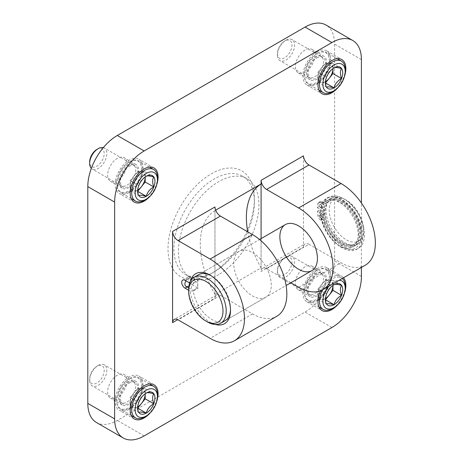 <?xml version="1.0" encoding="UTF-8"?>
<svg xmlns="http://www.w3.org/2000/svg" width="463" height="463" viewBox="0 0 463 463"><rect width="100%" height="100%" fill="white"/><g stroke="black" fill="none" stroke-linecap="round" stroke-linejoin="round"><path stroke-width="0.35" stroke-dasharray="2.31 1.74" d="M189.668 283.003L193.262 283.217L198.089 280.428A26.553 15.331 -120 0 0 198.089 288.235L193.262 291.024A26.553 15.331 -120 0 0 211.736 319.464A26.553 15.331 -120 0 0 225.012 320.778L286.111 285.503M193.262 291.024L190.021 291.007A28.828 16.645 -120 0 0 215.388 324.494M190.426 281.261A28.828 16.645 -120 0 0 190.021 283.2M190.021 291.007L188.667 290.226M230.493 309.521A26.553 15.331 -120 0 0 230.51 308.624A26.553 15.331 -120 0 0 211.736 276.098A26.553 15.331 -120 0 0 210.943 275.664M239.226 251.247A26.553 15.331 -120 0 0 235.158 272.522A26.553 15.331 -120 0 0 252.503 295.926A26.553 15.331 -120 0 0 265.779 297.24A26.553 15.331 -120 0 0 265.785 266.578A26.553 15.331 -120 0 0 239.226 251.247L198.453 274.785A26.553 15.331 -120 0 0 193.262 283.217M215.683 210.185L214.965 210.601L214.965 294.509L261.08 267.886L261.08 238.63M261.091 238.624L261.091 271.521L303.468 247.051L303.468 155.863M343.482 277.783A19.724 11.39 120 0 0 341.763 276.365A19.724 11.39 120 0 0 331.902 277.343A19.724 11.39 120 0 0 320.477 290.81M337.666 304.787A19.724 11.39 120 0 0 344.605 292.772M156.841 401.178A19.724 11.39 -60 0 1 149.902 413.193M337.666 87.97A19.724 11.39 120 0 0 344.605 75.955M156.841 184.361A19.724 11.39 -60 0 1 149.902 196.376M361.412 267.435L361.412 203.008M214.954 206.967L214.954 298.155L177.711 319.655M96.449 422.505A41.728 24.093 120 0 0 117.313 420.439L305.082 312.033A41.728 24.093 120 0 0 334.587 260.924L334.587 44.112A41.728 24.093 120 0 0 325.946 25.008M305.082 266.81A13.659 7.883 120 0 0 296.158 278.848A13.659 7.883 120 0 0 298.253 289.786A13.659 7.883 120 0 0 311.906 281.903A13.659 7.883 120 0 0 311.906 266.132A13.659 7.883 120 0 0 305.082 266.81M117.313 397.52A13.659 7.883 -60 0 1 110.483 398.192A13.659 7.883 -60 0 1 110.483 382.426A13.659 7.883 -60 0 1 124.142 374.538A13.659 7.883 -60 0 1 126.237 385.482A13.659 7.883 -60 0 1 117.313 397.52M305.082 49.998A13.659 7.883 120 0 0 296.158 62.03A13.659 7.883 120 0 0 298.253 72.975A13.659 7.883 120 0 0 311.906 65.086A13.659 7.883 120 0 0 311.906 49.321A13.659 7.883 120 0 0 305.082 49.998M117.313 180.703A13.659 7.883 -60 0 1 110.483 181.38A13.659 7.883 -60 0 1 110.483 165.609A13.659 7.883 -60 0 1 124.142 157.727A13.659 7.883 -60 0 1 126.237 168.671A13.659 7.883 -60 0 1 117.313 180.703M211.197 273.621A61.075 35.263 -60 0 1 168.011 248.689A61.075 35.263 -60 0 1 211.197 173.891A61.075 35.263 -60 0 1 254.384 198.824A61.075 35.263 -60 0 1 211.197 273.621L214.149 271.92A56.903 32.85 -60 0 1 185.698 274.738A56.903 32.85 -60 0 1 185.698 209.033A56.903 32.85 -60 0 1 242.6 176.183A56.903 32.85 -60 0 1 254.384 202.233A56.903 32.85 -60 0 1 214.149 271.92L211.197 273.621M218.71 274.553A56.903 32.85 -60 0 1 190.258 277.372A56.903 32.85 -60 0 1 190.258 211.666A56.903 32.85 -60 0 1 247.155 178.816A56.903 32.85 -60 0 1 255.883 224.41A56.903 32.85 -60 0 1 218.71 274.553M129.113 192.475A19.724 11.39 -60 0 1 119.251 193.447A19.724 11.39 -60 0 1 119.251 170.673A19.724 11.39 -60 0 1 138.981 159.284A19.724 11.39 -60 0 1 142.002 175.089A19.724 11.39 -60 0 1 129.113 192.475M129.113 187.515A13.659 7.883 -60 0 1 122.29 188.192A13.659 7.883 -60 0 1 122.29 172.421A13.659 7.883 -60 0 1 135.943 164.539A13.659 7.883 -60 0 1 138.038 175.483A13.659 7.883 -60 0 1 129.113 187.515M316.883 56.81A13.659 7.883 120 0 0 307.959 68.842A13.659 7.883 120 0 0 310.054 79.786A13.659 7.883 120 0 0 323.712 71.904A13.659 7.883 120 0 0 323.712 56.133A13.659 7.883 120 0 0 316.883 56.81M316.883 51.856A19.724 11.39 120 0 0 303.994 69.236A19.724 11.39 120 0 0 307.021 85.042A19.724 11.39 120 0 0 326.745 73.658A19.724 11.39 120 0 0 326.745 50.878A19.724 11.39 120 0 0 316.883 51.856M129.113 409.286A19.724 11.39 -60 0 1 119.251 410.264A19.724 11.39 -60 0 1 119.251 387.485A19.724 11.39 -60 0 1 138.981 376.101A19.724 11.39 -60 0 1 142.002 391.906A19.724 11.39 -60 0 1 129.113 409.286M129.113 404.332A13.659 7.883 -60 0 1 122.29 405.009A13.659 7.883 -60 0 1 122.29 389.238A13.659 7.883 -60 0 1 135.943 381.356A13.659 7.883 -60 0 1 138.038 392.3A13.659 7.883 -60 0 1 129.113 404.332M316.883 273.627A13.659 7.883 120 0 0 307.959 285.659A13.659 7.883 120 0 0 310.054 296.604A13.659 7.883 120 0 0 323.712 288.715A13.659 7.883 120 0 0 323.712 272.95A13.659 7.883 120 0 0 316.883 273.627M316.883 268.667A19.724 11.39 120 0 0 303.994 286.053A19.724 11.39 120 0 0 307.021 301.859A19.724 11.39 120 0 0 326.745 290.469A19.724 11.39 120 0 0 326.745 267.689A19.724 11.39 120 0 0 316.883 268.667M290.862 282.76L266.572 268.737L308.954 244.267L341.023 262.781A48.557 28.035 -120 0 0 365.301 265.189M308.954 244.267A7.767 4.485 -120 0 0 305.071 243.885A7.767 4.485 -120 0 0 303.468 247.051M266.572 268.737A7.767 4.485 -120 0 0 262.689 268.349A7.767 4.485 -120 0 0 261.091 271.521M341.023 246.675A28.828 16.645 -120 0 0 361.412 234.909A28.828 16.645 -120 0 0 341.023 199.599A28.828 16.645 -120 0 0 320.639 211.365A28.828 16.645 -120 0 0 341.023 246.675L339.414 245.749A26.553 15.331 -120 0 0 352.69 247.063A26.553 15.331 -120 0 0 352.69 216.4A26.553 15.331 -120 0 0 326.137 201.069A26.553 15.331 -120 0 0 320.639 213.223A26.553 15.331 -120 0 0 339.414 245.749L341.023 246.675M214.954 298.155A7.767 4.485 -120 0 1 216.551 294.989A7.767 4.485 -120 0 1 220.434 295.371L252.503 313.891A48.557 28.035 -120 0 0 276.781 316.293M214.965 210.601A73.895 42.665 -120 0 0 214.965 294.509M247.728 231.836A73.895 42.665 -120 0 0 261.08 267.886M198.089 280.428L191.508 276.625A4.78 2.761 -120 0 0 189.118 276.394A4.78 2.761 -120 0 0 188.383 280.219A4.78 2.761 -120 0 0 191.508 284.432L198.089 288.235M341.023 201.457A26.553 15.331 60 0 1 358.374 224.856A26.553 15.331 60 0 1 354.299 246.137A26.553 15.331 60 0 1 327.746 230.805A26.553 15.331 60 0 1 327.746 200.143A26.553 15.331 60 0 1 341.023 201.457M207.441 321.941A26.553 15.331 60 0 1 188.667 289.421M194.842 289.89C197.753 286.956 198.465 284.375 196.978 282.152C194.645 280.485 188.892 288.31 192.429 290.035L194.842 289.89M185.854 286.238A4.555 2.628 120 0 0 188.128 286.012A4.555 2.628 120 0 0 191.346 280.439A4.555 2.628 120 0 0 190.403 278.356A4.555 2.628 120 0 0 185.935 280.844M341.023 202.696A25.037 14.457 60 0 1 357.378 224.758A25.037 14.457 60 0 1 353.541 244.817A25.037 14.457 60 0 1 328.504 230.366A25.037 14.457 60 0 1 328.504 201.457A25.037 14.457 60 0 1 341.023 202.696M342.742 201.706A25.037 14.457 60 0 1 359.097 223.768A25.037 14.457 60 0 1 355.26 243.827A25.037 14.457 60 0 1 330.223 229.376A25.037 14.457 60 0 1 330.223 200.462A25.037 14.457 60 0 1 342.742 201.706M342.742 200.467A26.553 15.331 60 0 1 360.087 223.866A26.553 15.331 60 0 1 356.018 245.141A26.553 15.331 60 0 1 329.465 229.81A26.553 15.331 60 0 1 329.465 199.148A26.553 15.331 60 0 1 342.742 200.467M344.779 199.287L344.779 199.287A26.553 15.331 60 0 1 363.553 231.813A26.553 15.331 60 0 1 358.055 243.966A26.553 15.331 60 0 1 331.502 228.635A26.553 15.331 60 0 1 331.502 197.973A26.553 15.331 60 0 1 344.779 199.287L346.388 200.219A24.279 14.017 60 0 1 363.553 229.949A24.279 14.017 60 0 1 346.388 239.863A24.279 14.017 60 0 1 329.222 210.127A24.279 14.017 60 0 1 346.388 200.219L344.779 199.287M324.991 213.756L318.966 210.277A33.533 19.359 60 0 0 319.557 215.168A3.791 2.188 60 0 0 322.167 219.063L322.48 219.242A3.791 2.188 60 0 1 324.893 222.396A29.476 17.015 60 0 0 358.414 248.336A29.476 17.015 60 0 0 358.414 214.305A29.476 17.015 60 0 0 328.944 197.284A29.476 17.015 60 0 0 324.893 201.538A3.791 2.188 60 0 1 324.372 202.088A3.791 2.188 60 0 1 322.48 201.897L320.871 202.829A3.791 2.188 60 0 0 322.763 203.014A3.791 2.188 60 0 0 323.284 202.47A29.476 17.015 60 0 1 327.329 198.216A29.476 17.015 60 0 1 356.805 215.231A29.476 17.015 60 0 1 356.805 249.268A29.476 17.015 60 0 1 323.284 223.322A3.791 2.188 60 0 0 320.871 220.174L320.558 219.994A3.791 2.188 60 0 1 317.942 216.099A33.533 19.359 60 0 1 317.358 211.209L323.382 214.687L324.991 213.756A25.037 14.457 60 0 0 336.56 237.901A25.037 14.457 60 0 0 355.15 243.891L353.541 244.817A25.037 14.457 60 0 1 334.952 238.833A25.037 14.457 60 0 1 323.382 214.687M317.358 207.742L323.382 211.221L324.991 210.289L318.966 206.811L317.358 207.742A33.533 19.359 60 0 1 317.942 203.529A3.791 2.188 60 0 1 318.66 202.458A3.791 2.188 60 0 1 320.558 202.649L320.871 202.829M318.966 206.811A33.533 19.359 60 0 1 319.557 202.597A3.791 2.188 60 0 1 320.269 201.532A3.791 2.188 60 0 1 322.167 201.718L322.48 201.897M324.991 210.289A25.037 14.457 60 0 1 330.113 200.525A25.037 14.457 60 0 1 355.15 214.982A25.037 14.457 60 0 1 355.15 243.891M323.382 211.221A25.037 14.457 60 0 1 328.504 201.457A25.037 14.457 60 0 1 353.541 215.908A25.037 14.457 60 0 1 353.541 244.817L355.26 243.827M318.966 210.277L317.358 211.209M322.433 217.297A1.898 1.094 60 0 1 321.195 215.625A1.898 1.094 60 0 1 321.484 214.109A1.898 1.094 60 0 1 323.382 215.202A1.898 1.094 60 0 1 323.382 217.39A1.898 1.094 60 0 1 322.433 217.297M320.824 218.229A1.898 1.094 60 0 1 319.586 216.557A1.898 1.094 60 0 1 319.875 215.035A1.898 1.094 60 0 1 321.773 216.128A1.898 1.094 60 0 1 321.773 218.322A1.898 1.094 60 0 1 320.824 218.229M322.433 206.892A1.898 1.094 60 0 1 321.195 205.219A1.898 1.094 60 0 1 321.484 203.697A1.898 1.094 60 0 1 323.382 204.796A1.898 1.094 60 0 1 323.382 206.984A1.898 1.094 60 0 1 322.433 206.892M320.824 207.818A1.898 1.094 60 0 1 319.586 206.151A1.898 1.094 60 0 1 319.875 204.629A1.898 1.094 60 0 1 321.773 205.722A1.898 1.094 60 0 1 321.773 207.916A1.898 1.094 60 0 1 320.824 207.818M317.954 82.258L326.537 87.218L325.379 81.54L326.537 77.199C327.509 73.235 330.009 70.121 334.049 67.858L325.466 62.904L317.954 72.245L317.954 82.258L321.71 82.593A10.62 6.135 -60 0 1 317.954 77.252A10.62 6.135 -60 0 1 321.71 67.575A10.62 6.135 -60 0 1 329.222 63.24L325.466 62.904M345.207 69.45A18.207 10.51 -60 0 1 332.336 91.749M317.311 53.343A18.207 10.51 -60 0 1 326.415 52.441A18.207 10.51 -60 0 1 326.415 73.467A18.207 10.51 -60 0 1 308.208 83.977A18.207 10.51 -60 0 1 304.434 75.643A18.207 10.51 -60 0 1 317.311 53.343L316.883 53.586A17.6 10.163 -60 0 1 329.326 60.775A17.6 10.163 -60 0 1 316.883 82.333A17.6 10.163 -60 0 1 304.434 75.145A17.6 10.163 -60 0 1 316.883 53.586L317.311 53.343M316.883 57.985A12.217 7.055 -60 0 1 322.873 57.319A12.217 7.055 -60 0 1 322.989 71.487A12.217 7.055 -60 0 1 310.661 78.473A12.217 7.055 -60 0 1 308.937 68.646A12.217 7.055 -60 0 1 316.883 57.985M314.875 56.891A12.136 7.009 -60 0 1 320.83 56.226A12.136 7.009 -60 0 1 320.946 56.289A12.136 7.009 -60 0 1 320.946 70.307A12.136 7.009 -60 0 1 308.804 77.315A12.136 7.009 -60 0 1 308.694 77.246A12.136 7.009 -60 0 1 306.975 67.482A12.136 7.009 -60 0 1 314.875 56.891M286.012 40.223A12.136 7.009 -60 0 1 292.078 39.621A12.136 7.009 -60 0 1 292.078 53.639A12.136 7.009 -60 0 1 279.941 60.647A12.136 7.009 -60 0 1 277.424 55.091A12.136 7.009 -60 0 1 286.012 40.223L284.693 40.987A10.279 5.932 -60 0 1 291.962 45.183A10.279 5.932 -60 0 1 284.693 57.771A10.279 5.932 -60 0 1 277.424 53.575A10.279 5.932 -60 0 1 284.693 40.987L286.012 40.223M329.222 63.24A10.62 6.135 -60 0 1 332.978 68.553L332.978 63.576L329.222 63.24M325.443 81.604A10.62 6.135 -60 0 1 321.71 82.593L325.466 82.929M317.954 72.245L326.537 77.199M332.978 63.576L341.561 68.53M130.19 190.663L138.773 195.623L137.609 189.946L138.773 185.605C139.739 181.641 142.245 178.527 146.285 176.264L137.702 171.31L130.19 180.651L130.19 190.663L133.946 190.999A10.62 6.135 -60 0 1 130.19 185.657A10.62 6.135 -60 0 1 133.946 175.981A10.62 6.135 -60 0 1 141.452 171.646L137.702 171.31M157.443 177.856A18.207 10.51 -60 0 1 144.566 200.155M129.547 161.749A18.207 10.51 -60 0 1 138.651 160.846A18.207 10.51 -60 0 1 138.651 181.872A18.207 10.51 -60 0 1 120.444 192.382A18.207 10.51 -60 0 1 116.67 184.048A18.207 10.51 -60 0 1 129.547 161.749L129.113 161.992A17.6 10.163 -60 0 1 141.562 169.18A17.6 10.163 -60 0 1 129.113 190.739A17.6 10.163 -60 0 1 116.67 183.551A17.6 10.163 -60 0 1 129.113 161.992L129.547 161.749M129.113 166.391A12.217 7.055 -60 0 1 135.109 165.725A12.217 7.055 -60 0 1 135.225 179.893A12.217 7.055 -60 0 1 122.892 186.878A12.217 7.055 -60 0 1 121.167 177.051A12.217 7.055 -60 0 1 129.113 166.391M127.111 165.297A12.136 7.009 -60 0 1 133.06 164.631A12.136 7.009 -60 0 1 133.176 164.695A12.136 7.009 -60 0 1 133.182 178.712A12.136 7.009 -60 0 1 121.04 185.721A12.136 7.009 -60 0 1 120.924 185.651A12.136 7.009 -60 0 1 119.211 175.888A12.136 7.009 -60 0 1 127.111 165.297M103.33 147.622A12.136 7.009 -60 0 1 104.314 148.033A12.136 7.009 -60 0 1 104.314 162.044A12.136 7.009 -60 0 1 92.172 169.053A12.136 7.009 -60 0 1 91.333 168.41M96.929 149.393A10.279 5.932 -60 0 1 104.192 153.589A10.279 5.932 -60 0 1 96.929 166.176A10.279 5.932 -60 0 1 89.66 161.981M141.452 171.646A10.62 6.135 -60 0 1 145.208 176.959L145.208 171.981L141.452 171.646M137.679 190.009A10.62 6.135 -60 0 1 133.946 190.999L137.702 191.335M130.19 180.651L138.773 185.605M145.208 171.981L153.791 176.935M317.954 299.075L326.537 304.029L325.379 298.351L326.537 294.017C327.509 290.052 330.009 286.938 334.049 284.67L325.466 279.716L317.954 289.062L317.954 299.075L321.71 299.411A10.62 6.135 -60 0 1 317.954 294.069A10.62 6.135 -60 0 1 321.71 284.386A10.62 6.135 -60 0 1 329.222 280.051L325.466 279.716M328.938 286.18A15.783 9.11 -60 0 1 334.049 281.799A15.783 9.11 -60 0 1 339.159 280.283M322.416 289.936A18.207 10.51 -60 0 1 332.33 278.83A18.207 10.51 -60 0 1 341.439 277.927A18.207 10.51 -60 0 1 342.255 278.494M345.207 286.261A18.207 10.51 -60 0 1 332.336 308.561M317.311 270.155A18.207 10.51 -60 0 1 326.415 269.252A18.207 10.51 -60 0 1 326.415 290.278A18.207 10.51 -60 0 1 308.208 300.794A18.207 10.51 -60 0 1 304.434 292.454A18.207 10.51 -60 0 1 317.311 270.155L316.883 270.404A17.6 10.163 -60 0 1 329.326 277.592A17.6 10.163 -60 0 1 316.883 299.144A17.6 10.163 -60 0 1 304.434 291.962A17.6 10.163 -60 0 1 316.883 270.404L317.311 270.155M316.883 274.802A12.217 7.055 -60 0 1 322.873 274.131A12.217 7.055 -60 0 1 322.989 288.299A12.217 7.055 -60 0 1 310.661 295.284A12.217 7.055 -60 0 1 308.937 285.463A12.217 7.055 -60 0 1 316.883 274.802M314.875 273.708A12.136 7.009 -60 0 1 320.83 273.037A12.136 7.009 -60 0 1 320.946 273.106A12.136 7.009 -60 0 1 320.946 287.124A12.136 7.009 -60 0 1 308.804 294.132A12.136 7.009 -60 0 1 308.694 294.063A12.136 7.009 -60 0 1 306.975 284.299A12.136 7.009 -60 0 1 314.875 273.708M286.012 257.04A12.136 7.009 -60 0 1 292.078 256.438A12.136 7.009 -60 0 1 292.078 270.456A12.136 7.009 -60 0 1 279.941 277.464A12.136 7.009 -60 0 1 277.424 271.908A12.136 7.009 -60 0 1 286.012 257.04L284.693 257.798A10.279 5.932 -60 0 1 291.962 261.994A10.279 5.932 -60 0 1 284.693 274.582A10.279 5.932 -60 0 1 277.424 270.386A10.279 5.932 -60 0 1 284.693 257.798L286.012 257.04M329.222 280.051A10.62 6.135 -60 0 1 332.978 285.37L332.978 280.387L329.222 280.051M325.443 298.415A10.62 6.135 -60 0 1 321.71 299.411L325.466 299.746M317.954 289.062L326.537 294.017M332.978 280.387L341.561 285.341M130.19 407.481L138.773 412.435L137.609 406.757L138.773 402.422C139.739 398.458 142.245 395.344 146.285 393.075L137.702 388.121L130.19 397.468L130.19 407.481L133.946 407.816A10.62 6.135 -60 0 1 130.19 402.474A10.62 6.135 -60 0 1 133.946 392.792A10.62 6.135 -60 0 1 141.452 388.457L137.702 388.121M157.443 394.667A18.207 10.51 -60 0 1 144.566 416.966M129.547 378.56A18.207 10.51 -60 0 1 138.651 377.658A18.207 10.51 -60 0 1 138.651 398.684A18.207 10.51 -60 0 1 120.444 409.199A18.207 10.51 -60 0 1 116.67 400.86A18.207 10.51 -60 0 1 129.547 378.56L129.113 378.809A17.6 10.163 -60 0 1 141.562 385.997A17.6 10.163 -60 0 1 129.113 407.55A17.6 10.163 -60 0 1 116.67 400.368A17.6 10.163 -60 0 1 129.113 378.809L129.547 378.56M129.113 383.208A12.217 7.055 -60 0 1 135.109 382.536A12.217 7.055 -60 0 1 135.225 396.71A12.217 7.055 -60 0 1 122.892 403.69A12.217 7.055 -60 0 1 121.167 393.868A12.217 7.055 -60 0 1 129.113 383.208M127.111 382.114A12.136 7.009 -60 0 1 133.06 381.448A12.136 7.009 -60 0 1 133.176 381.512A12.136 7.009 -60 0 1 133.182 395.529A12.136 7.009 -60 0 1 121.04 402.538A12.136 7.009 -60 0 1 120.924 402.469A12.136 7.009 -60 0 1 119.211 392.705A12.136 7.009 -60 0 1 127.111 382.114M98.243 365.446A12.136 7.009 -60 0 1 104.314 364.844A12.136 7.009 -60 0 1 104.314 378.861A12.136 7.009 -60 0 1 92.172 385.87A12.136 7.009 -60 0 1 89.66 380.314A12.136 7.009 -60 0 1 98.243 365.446L96.929 366.204A10.279 5.932 -60 0 1 104.192 370.4A10.279 5.932 -60 0 1 96.929 382.988A10.279 5.932 -60 0 1 89.66 378.792A10.279 5.932 -60 0 1 96.929 366.204L98.243 365.446M141.452 388.457A10.62 6.135 -60 0 1 145.208 393.776L145.208 388.793L141.452 388.457M137.679 406.821A10.62 6.135 -60 0 1 133.946 407.816L137.702 408.152M130.19 397.468L138.773 402.422M145.208 388.793L153.791 393.747M361.412 59.6L334.587 44.112M361.412 276.411L334.587 260.924M144.138 435.926L117.313 420.439M331.902 327.52L305.082 312.033M298.641 287.251L341.023 262.781M252.503 313.891L210.121 338.36M220.434 295.371L178.052 319.84M185.073 280.346L191.508 276.625M187.116 286.967L191.508 284.432M324.893 201.538L323.284 202.47M322.167 201.718L320.558 202.649M319.557 202.597L317.942 203.529M319.557 215.168L317.942 216.099M322.167 219.063L320.558 219.994M322.48 219.242L320.871 220.174M324.893 222.396L323.284 223.322M265.779 297.24L225.012 320.778M211.736 276.098L210.127 275.172M230.51 308.624L230.51 310.482M247.155 178.816L242.6 176.183M190.258 277.372L185.698 274.738M254.384 202.233L254.384 198.824M154 167.953L138.981 159.284M134.276 202.123L119.251 193.447M135.943 164.539L124.142 157.727M122.29 188.192L110.483 181.38M298.253 72.975L310.054 79.786M311.906 49.321L323.712 56.133M307.021 85.042L322.04 93.717M326.745 50.878L341.763 59.548M154 384.77L138.981 376.101M134.276 418.934L119.251 410.264M135.943 381.356L124.142 374.538M122.29 405.009L110.483 398.192M298.253 289.786L310.054 296.604M311.906 266.132L323.712 272.95M307.021 301.859L322.04 310.528M326.745 267.689L341.763 276.365M262.689 268.349L305.071 243.885M216.551 294.989L174.169 319.458M320.639 213.223L320.639 211.365M326.137 201.069L327.746 200.143M352.69 247.063L354.299 246.137M182.682 280.109L189.118 276.394M198.453 274.785L259.552 239.51M188.713 287.888L192.429 290.035M190.403 278.356L196.978 282.152M356.018 245.141L358.055 243.966M329.465 199.148L331.502 197.973M363.553 229.949L363.553 231.813M324.372 202.088L322.763 203.014M320.269 201.532L318.66 202.458M328.944 197.284L327.329 198.216M358.414 248.336L356.805 249.268M321.484 214.109L319.875 215.035M323.382 217.39L321.773 218.322M321.484 203.697L319.875 204.629M323.382 206.984L321.773 207.916M325.379 81.54L325.379 82.877M337.214 58.674L326.415 52.441M319.007 90.21L308.208 83.977M304.434 75.145L304.434 75.643M308.694 77.246L310.661 78.473M320.83 56.226L322.873 57.319M320.946 56.289L292.078 39.621M308.804 77.315L279.941 60.647M277.424 53.575L277.424 55.091M137.609 189.946L137.609 191.283M149.451 167.079L138.651 160.846M131.237 198.615L120.444 192.382M116.67 183.551L116.67 184.048M120.924 185.651L122.892 186.878M133.06 164.631L135.109 165.725M133.176 164.695L104.314 148.033M121.04 185.721L92.172 169.053M325.379 298.351L325.379 299.694M341.439 277.927L326.415 269.252M319.007 307.027L308.208 300.794M304.434 291.962L304.434 292.454M308.694 294.063L310.661 295.284M320.83 273.037L322.873 274.131M320.946 273.106L292.078 256.438M308.804 294.132L279.941 277.464M277.424 270.386L277.424 271.908M137.609 406.757L137.609 408.1M149.451 383.896L138.651 377.658M131.237 415.433L120.444 409.199M116.67 400.368L116.67 400.86M120.924 402.469L122.892 403.69M133.06 381.448L135.109 382.536M133.176 381.512L104.314 364.844M121.04 402.538L92.172 385.87M89.66 378.792L89.66 380.314"/><path stroke-width="0.69" d="M172.572 231.436A7.767 4.485 -120 0 0 178.052 240.552L210.121 259.066A48.557 28.035 -120 0 1 241.842 301.853A48.557 28.035 -120 0 1 234.4 340.762A48.557 28.035 -120 0 1 210.121 338.36L178.052 319.84A7.767 4.485 -120 0 0 174.169 319.458A7.767 4.485 -120 0 0 172.572 322.624L172.572 231.436L214.954 206.967A7.767 4.485 -120 0 0 220.434 216.082L178.052 240.552M189.668 283.003L185.073 280.346A4.78 2.761 -120 0 0 182.682 280.109A4.78 2.761 -120 0 0 181.947 283.941A4.78 2.761 -120 0 0 185.073 288.148L187.116 286.967M215.388 324.494A28.828 16.645 -120 0 0 230.51 310.482A28.828 16.645 -120 0 0 210.127 275.172A28.828 16.645 -120 0 0 190.426 281.261M188.667 290.226L185.073 288.148M188.667 291.279A24.279 14.017 60 0 1 205.832 281.365A24.279 14.017 60 0 1 222.998 311.101A24.279 14.017 60 0 1 205.832 321.009A24.279 14.017 60 0 1 188.667 291.279L188.667 289.421A26.553 15.331 60 0 1 194.165 277.262A26.553 15.331 60 0 1 207.441 278.581A26.553 15.331 60 0 1 224.786 301.98A26.553 15.331 60 0 1 220.718 323.255L225.012 320.778A26.553 15.331 -120 0 0 230.493 309.521M210.943 275.664A26.553 15.331 -120 0 0 198.453 274.785L194.165 277.262M215.683 210.185L261.08 183.979L261.08 238.63M290.862 282.76L298.641 287.251A48.557 28.035 -120 0 0 322.919 289.659L365.301 265.189A48.557 28.035 -120 0 0 372.744 226.28A48.557 28.035 -120 0 0 341.023 183.493L308.954 164.973A7.767 4.485 -120 0 1 303.468 155.863L261.091 180.333L261.091 238.624M320.477 290.81A19.724 11.39 120 0 0 322.04 310.528A19.724 11.39 120 0 0 337.666 304.787M344.605 292.772A19.724 11.39 120 0 0 343.482 277.783M149.902 413.193A19.724 11.39 -60 0 1 144.138 417.962A19.724 11.39 -60 0 1 134.276 418.934A19.724 11.39 -60 0 1 134.276 396.16A19.724 11.39 -60 0 1 154 384.77A19.724 11.39 -60 0 1 156.841 401.178M344.605 75.955A19.724 11.39 120 0 0 341.763 59.548A19.724 11.39 120 0 0 331.902 60.526A19.724 11.39 120 0 0 319.019 77.911A19.724 11.39 120 0 0 322.04 93.717A19.724 11.39 120 0 0 337.666 87.97M149.902 196.376A19.724 11.39 -60 0 1 144.138 201.145A19.724 11.39 -60 0 1 134.276 202.123A19.724 11.39 -60 0 1 134.276 179.343A19.724 11.39 -60 0 1 154 167.953A19.724 11.39 -60 0 1 156.841 184.361M361.412 203.008L361.412 59.6A41.728 24.093 120 0 0 352.765 40.495A41.728 24.093 120 0 0 331.902 42.561L144.138 150.967A41.728 24.093 120 0 0 114.633 202.076L114.633 418.888A41.728 24.093 120 0 0 123.274 437.992A41.728 24.093 120 0 0 144.138 435.926L331.902 327.52A41.728 24.093 120 0 0 361.412 276.411L361.412 267.435M177.711 319.655L172.572 322.624M352.765 40.495L325.946 25.008A41.728 24.093 120 0 0 305.082 27.074L117.313 135.48A41.728 24.093 120 0 0 87.808 186.589L87.808 403.4A41.728 24.093 120 0 0 96.449 422.505L123.274 437.992M261.091 180.333A7.767 4.485 -120 0 0 266.572 189.442L308.954 164.973M322.919 289.659A48.557 28.035 -120 0 0 330.362 250.749A48.557 28.035 -120 0 0 298.641 207.962L266.572 189.442M298.641 269.287A26.553 15.331 -120 0 0 311.917 270.6A26.553 15.331 -120 0 0 311.917 239.938A26.553 15.331 -120 0 0 285.364 224.607A26.553 15.331 -120 0 0 281.296 245.888A26.553 15.331 -120 0 0 298.641 269.287M234.4 340.762L276.781 316.293A48.557 28.035 -120 0 0 284.224 277.383A48.557 28.035 -120 0 0 252.503 234.596L220.434 216.082M261.08 183.979A73.895 42.665 -120 0 0 247.728 231.836M220.718 323.255A26.553 15.331 60 0 1 207.441 321.941L205.832 321.009M185.935 280.844A4.555 2.628 120 0 0 185.854 286.238L188.713 287.888M334.049 67.858A12.264 7.084 -60 0 1 341.561 68.53A12.264 7.084 -60 0 1 341.561 78.542C337.562 80.759 335.056 83.872 334.049 87.889C330.05 86.789 327.549 86.564 326.537 87.218A12.264 7.084 -60 0 1 325.379 82.877A12.264 7.084 -60 0 1 326.537 77.199A12.264 7.084 -60 0 1 334.049 67.858C335.021 67.204 337.521 67.43 341.561 68.53C340.05 70.989 340.05 74.329 341.561 78.542A12.264 7.084 -60 0 1 334.049 87.889A12.264 7.084 -60 0 1 326.537 87.218M334.049 64.988A15.783 9.11 -60 0 1 345.207 71.429A15.783 9.11 -60 0 1 334.049 90.76A15.783 9.11 -60 0 1 322.89 84.312A15.783 9.11 -60 0 1 334.049 64.988M334.049 90.76L332.336 91.749A18.207 10.51 -60 0 1 323.226 92.652A18.207 10.51 -60 0 1 320.437 78.062A18.207 10.51 -60 0 1 332.33 62.013A18.207 10.51 -60 0 1 341.439 61.11A18.207 10.51 -60 0 1 345.207 69.45L345.207 71.429M332.978 68.582A10.62 6.135 -60 0 1 329.222 78.259L332.978 73.588L332.978 68.582M334.049 87.889L325.466 82.929L329.222 78.259A10.62 6.135 -60 0 1 325.466 81.586A10.62 6.135 -60 0 1 325.443 81.604M332.978 73.588L341.561 78.542M146.285 176.264A12.264 7.084 -60 0 1 153.791 176.935A12.264 7.084 -60 0 1 153.791 186.948C149.798 189.164 147.292 192.278 146.285 196.295C142.286 195.195 139.78 194.969 138.773 195.623A12.264 7.084 -60 0 1 137.609 191.283A12.264 7.084 -60 0 1 138.773 185.605A12.264 7.084 -60 0 1 146.285 176.264C147.251 175.61 149.757 175.836 153.791 176.935C152.281 179.395 152.281 182.735 153.791 186.948A12.264 7.084 -60 0 1 146.285 196.295A12.264 7.084 -60 0 1 138.773 195.623M146.285 173.394A15.783 9.11 -60 0 1 157.443 179.835A15.783 9.11 -60 0 1 146.285 199.165A15.783 9.11 -60 0 1 135.127 192.718A15.783 9.11 -60 0 1 146.285 173.394M146.285 199.165L144.566 200.155A18.207 10.51 -60 0 1 135.462 201.058A18.207 10.51 -60 0 1 132.673 186.467A18.207 10.51 -60 0 1 144.566 170.419A18.207 10.51 -60 0 1 153.67 169.516A18.207 10.51 -60 0 1 157.443 177.856L157.443 179.835M91.333 168.41A12.136 7.009 -60 0 1 89.66 163.497A12.136 7.009 -60 0 1 98.243 148.629A12.136 7.009 -60 0 1 103.33 147.622M98.243 148.629L96.929 149.393L98.243 148.629M89.66 163.497L89.66 161.981A10.279 5.932 -60 0 1 96.929 149.393M145.208 176.988A10.62 6.135 -60 0 1 141.452 186.664L145.208 181.994L145.208 176.988M146.285 196.295L137.702 191.335L141.452 186.664A10.62 6.135 -60 0 1 137.702 189.992A10.62 6.135 -60 0 1 137.679 190.009M145.208 181.994L153.791 186.948M334.049 284.67A12.264 7.084 -60 0 1 341.561 285.341A12.264 7.084 -60 0 1 341.561 295.359C337.562 297.57 335.056 300.69 334.049 304.7C330.05 303.606 327.549 303.381 326.537 304.029A12.264 7.084 -60 0 1 325.379 299.694A12.264 7.084 -60 0 1 326.537 294.017A12.264 7.084 -60 0 1 334.049 284.67C335.021 284.022 337.521 284.241 341.561 285.341C340.05 287.801 340.05 291.14 341.561 295.359A12.264 7.084 -60 0 1 334.049 304.7A12.264 7.084 -60 0 1 326.537 304.029M339.159 280.283A15.783 9.11 -60 0 1 345.207 288.246A15.783 9.11 -60 0 1 334.049 307.571A15.783 9.11 -60 0 1 323.203 303.983A15.783 9.11 -60 0 1 328.938 286.18M342.255 278.494A18.207 10.51 -60 0 1 345.207 286.261L345.207 288.246M334.049 307.571L332.336 308.561A18.207 10.51 -60 0 1 323.226 309.463A18.207 10.51 -60 0 1 322.416 289.936M332.978 285.37A10.62 6.135 -60 0 1 332.978 285.393L332.978 285.37A10.62 6.135 -60 0 1 329.222 295.076L332.978 290.399L332.978 285.393M334.049 304.7L325.466 299.746L329.222 295.076A10.62 6.135 -60 0 1 325.466 298.404A10.62 6.135 -60 0 1 325.443 298.415M332.978 290.399L341.561 295.359M146.285 393.075A12.264 7.084 -60 0 1 153.791 393.747A12.264 7.084 -60 0 1 153.791 403.765C149.798 405.976 147.292 409.095 146.285 413.106C142.286 412.012 139.78 411.786 138.773 412.435A12.264 7.084 -60 0 1 137.609 408.1A12.264 7.084 -60 0 1 138.773 402.422A12.264 7.084 -60 0 1 146.285 393.075C147.251 392.427 149.757 392.647 153.791 393.747C152.281 396.212 152.281 399.546 153.791 403.765A12.264 7.084 -60 0 1 146.285 413.106A12.264 7.084 -60 0 1 138.773 412.435M146.285 390.205A15.783 9.11 -60 0 1 157.443 396.652A15.783 9.11 -60 0 1 146.285 415.977A15.783 9.11 -60 0 1 135.127 409.535A15.783 9.11 -60 0 1 146.285 390.205M146.285 415.977L144.566 416.966A18.207 10.51 -60 0 1 135.462 417.869A18.207 10.51 -60 0 1 132.673 403.279A18.207 10.51 -60 0 1 144.566 387.236A18.207 10.51 -60 0 1 153.67 386.333A18.207 10.51 -60 0 1 157.443 394.667L157.443 396.652M145.208 393.799A10.62 6.135 -60 0 1 141.452 403.481L145.208 398.805L145.208 393.799M146.285 413.106L137.702 408.152L141.452 403.481A10.62 6.135 -60 0 1 137.702 406.809A10.62 6.135 -60 0 1 137.679 406.821M145.208 398.805L153.791 403.765M331.902 42.561L305.082 27.074M144.138 150.967L117.313 135.48M114.633 202.076L87.808 186.589M114.633 418.888L87.808 403.4M298.641 207.962L341.023 183.493M252.503 234.596L210.121 259.066M286.111 285.503L311.917 270.6M259.552 239.51L285.364 224.607M341.439 61.11L337.214 58.674M323.226 92.652L319.007 90.21M153.67 169.516L149.451 167.079M135.462 201.058L131.237 198.615M323.226 309.463L319.007 307.027M153.67 386.333L149.451 383.896M135.462 417.869L131.237 415.433"/></g></svg>
